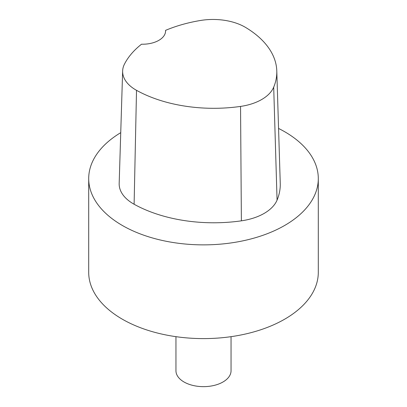 <?xml version="1.0" encoding="UTF-8"?>
<svg xmlns="http://www.w3.org/2000/svg" width="407" height="407" viewBox="0 0 407 407"><rect width="100%" height="100%" fill="white"/><g stroke="black" fill="none" stroke-linecap="round" stroke-linejoin="round"><path stroke-width="0.61" d="M278.561 128.449A114.799 66.28 180 0 1 284.676 131.726A114.799 66.28 180 0 1 318.299 178.592L318.299 272.324A114.799 66.28 180 0 1 203.5 338.604A114.799 66.28 180 0 1 88.701 272.324L88.701 178.592A114.799 66.28 180 0 1 120.742 132.662M318.299 178.592A114.799 66.28 180 0 1 203.5 244.872A114.799 66.28 180 0 1 88.701 178.592M231.049 336.665L231.049 370.741A27.549 15.909 180 0 1 203.5 386.65A27.549 15.909 180 0 1 175.951 370.741L175.951 336.665M165.557 30.362A111.335 64.281 180 0 1 200.463 20.482A45.33 26.17 180 0 1 245.65 27.473A111.335 64.281 180 0 1 276.791 70.93L280.255 183.374A114.799 66.28 180 0 1 277.065 200.107A48.789 28.169 180 0 1 241.382 220.833A114.799 66.28 180 0 1 134.112 204.243A48.789 28.169 180 0 1 119.175 183.455L122.639 71.011A45.33 26.17 180 0 1 124.481 64.077A111.335 64.281 180 0 1 141.529 44.205A22.96 13.258 180 0 0 165.578 30.968A22.96 13.258 180 0 0 165.557 30.362L165.552 31.593M276.791 70.93A111.335 64.281 180 0 1 273.697 87.159A45.33 26.17 180 0 1 240.547 106.415A111.335 64.281 180 0 1 136.513 90.323A45.33 26.17 180 0 1 122.639 71.011M273.697 87.159L277.065 200.107M240.547 106.415L241.382 220.833M136.513 90.323L134.112 204.243"/></g></svg>
